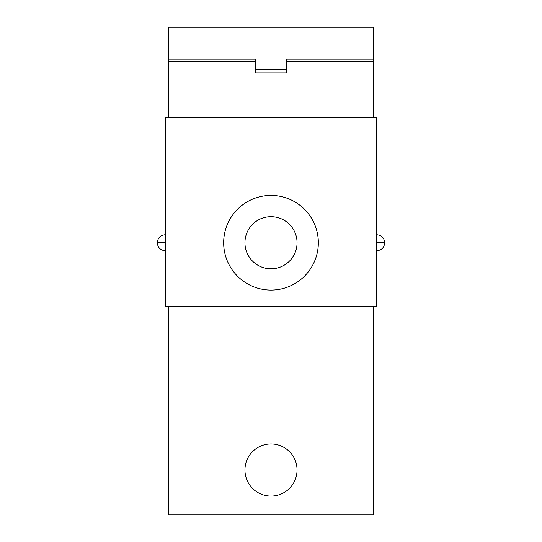<?xml version="1.0" encoding="UTF-8"?>
<svg xmlns="http://www.w3.org/2000/svg" width="542" height="542" viewBox="0 0 542 542"><rect width="100%" height="100%" fill="white"/><g stroke="black" fill="none" stroke-linecap="round" stroke-linejoin="round"><path stroke-width="0.81" d="M168.433 306.555L168.433 514.9L373.567 514.9L373.567 306.555L373.567 514.9L168.433 514.9L168.433 306.555M271 443.952A26.057 26.057 0 0 1 297.057 470.009A26.057 26.057 0 0 1 271 496.059A26.057 26.057 0 0 1 244.943 470.009A26.057 26.057 0 0 1 271 443.952A26.057 26.057 0 0 0 244.943 470.009A26.057 26.057 0 0 0 271 496.059A26.057 26.057 0 0 0 297.057 470.009A26.057 26.057 0 0 0 271 443.952M271 268.798A26.057 26.057 0 0 0 297.057 242.741A26.057 26.057 0 0 0 271 216.692A26.057 26.057 0 0 0 244.943 242.741A26.057 26.057 0 0 0 271 268.798A26.057 26.057 0 0 1 244.943 242.741A26.057 26.057 0 0 1 271 216.692A26.057 26.057 0 0 1 297.057 242.741A26.057 26.057 0 0 1 271 268.798M168.433 61.171L168.433 117.207L168.427 27.1L373.573 27.1L168.427 27.1L373.573 27.1L373.573 117.207L373.573 27.1L168.427 27.1L168.427 117.207L168.427 59.132L168.427 117.207L168.433 61.171L255.221 61.171L255.214 69.81L255.221 61.171L168.433 61.171M255.207 72.953L286.793 72.953L286.779 61.171L286.786 69.81L286.779 61.171L373.567 61.171L286.779 61.171L286.793 72.953L255.207 72.953L255.221 61.171L255.214 71.016M376.697 117.207L165.303 117.207L165.303 306.555L376.697 306.555L165.303 306.555L165.303 117.207L376.697 117.207L376.697 306.555L376.697 117.207M318.337 242.741A47.337 47.337 0 0 1 271 290.078A47.337 47.337 0 0 1 223.663 242.741A47.337 47.337 0 0 1 271 195.405A47.337 47.337 0 0 1 318.337 242.741A47.337 47.337 0 0 0 271 195.405A47.337 47.337 0 0 0 223.663 242.741A47.337 47.337 0 0 0 271 290.078A47.337 47.337 0 0 0 318.337 242.741M376.697 242.741L384.712 242.741L376.697 242.741M165.303 234.727C160.432 235.201 157.763 237.87 157.288 242.741L165.303 242.741L157.288 242.741C157.763 247.613 160.432 250.282 165.303 250.756M373.573 59.132L286.779 59.132L286.779 69.207L255.221 69.207L255.221 59.132L168.427 59.132L255.221 59.132L255.214 70.961L255.221 69.207L286.779 69.207L286.779 59.132L373.573 59.132L373.573 117.207L373.573 59.132M286.786 70.961L286.779 69.207L286.786 70.961M376.697 250.756C381.568 250.282 384.237 247.613 384.712 242.741C384.237 237.87 381.568 235.201 376.697 234.727"/></g></svg>
